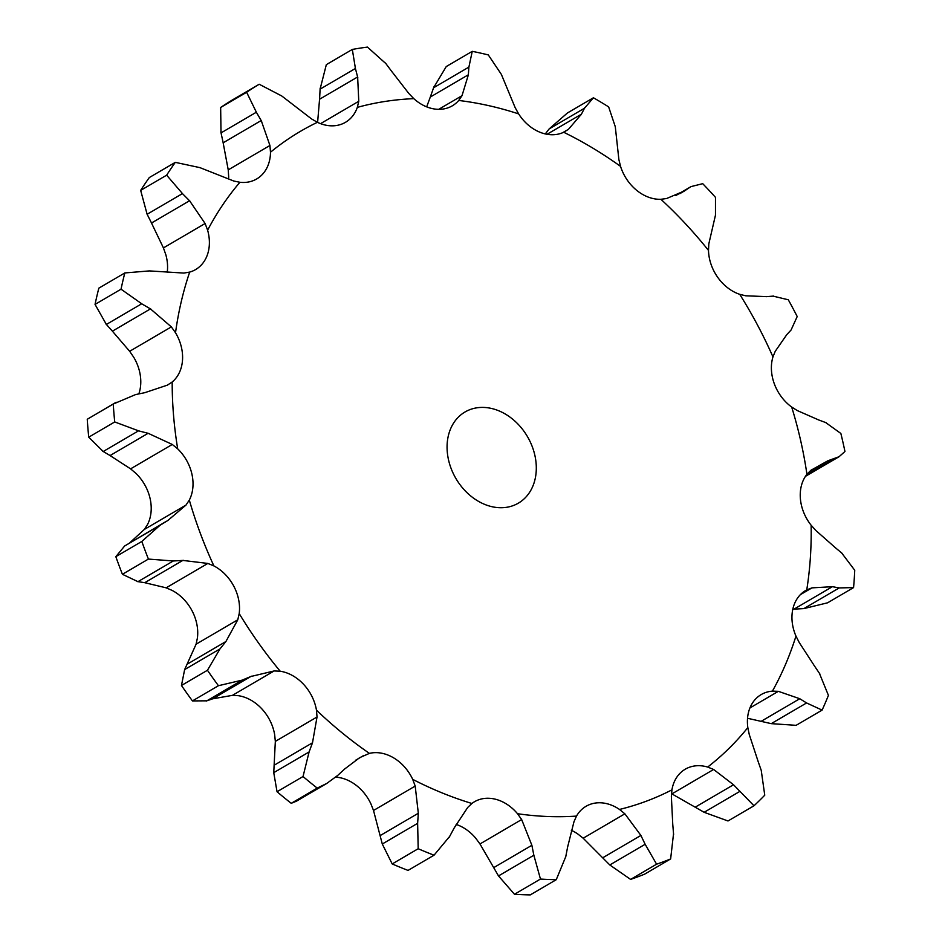 <?xml version="1.0" encoding="UTF-8"?>
<svg xmlns="http://www.w3.org/2000/svg" width="942" height="942" viewBox="0 0 942 942"><rect width="100%" height="100%" fill="white"/><g stroke="black" fill="none" stroke-linecap="round" stroke-linejoin="round"><path stroke-width="1.41" d="M472.248 51.339L446.261 66.552L433.555 87.783L468.904 67.094L472.248 51.339A439.631 345.019 -120.3 0 1 488.297 54.93L501.356 74.371L515.144 107.612L518.642 113.9A40.612 31.863 -120.3 0 0 539.825 132.186A40.612 31.863 -120.3 0 0 563.705 132.257L568.45 129.325L581.45 114.159L547.055 134.282M468.304 75.537L468.928 66.34M433.897 86.852L429.999 97.956M563.705 132.257A378.154 296.765 -120.3 0 1 620.554 166.381A40.612 31.863 -120.3 0 0 636.662 190.319A40.612 31.863 -120.3 0 0 660.884 199.292A378.154 296.765 -120.3 0 1 708.502 250.431A40.612 31.863 -120.3 0 0 717.78 277.419A40.612 31.863 -120.3 0 0 739.717 294.328A378.154 296.765 -120.3 0 1 772.958 356.912A40.612 31.863 -120.3 0 0 774.406 384.042A40.612 31.863 -120.3 0 0 791.68 407.038A378.154 296.765 -120.3 0 1 806.929 474.309A40.612 31.863 -120.3 0 0 800.382 498.624A40.612 31.863 -120.3 0 0 811.133 525.236A378.154 296.765 -120.3 0 1 806.752 589.892A40.612 31.863 -120.3 0 0 805.751 590.446A40.612 31.863 -120.3 0 0 792.917 608.756A40.612 31.863 -120.3 0 0 795.966 636.097A378.154 296.765 -120.3 0 1 772.416 691.134A40.612 31.863 -120.3 0 0 761.195 694.572A40.612 31.863 -120.3 0 0 752.811 702.508A40.612 31.863 -120.3 0 0 747.83 727.601A378.154 296.765 -120.3 0 1 707.666 767.059A40.612 31.863 -120.3 0 0 685.223 769.214A40.612 31.863 -120.3 0 0 684.41 769.72A40.612 31.863 -120.3 0 0 671.94 789.855A378.154 296.765 -120.3 0 1 619.518 809.449A40.612 31.863 -120.3 0 0 595.12 803.09A40.612 31.863 -120.3 0 0 586.054 806.293A40.612 31.863 -120.3 0 0 576.504 816.09A378.154 296.765 -120.3 0 1 517.511 813.711A40.612 31.863 -120.3 0 0 494.621 799.028A40.612 31.863 -120.3 0 0 474.427 801.772A40.612 31.863 -120.3 0 0 471.895 803.479A378.154 296.765 -120.3 0 1 412.714 779.364A40.612 31.863 -120.3 0 0 393.803 757.969A40.612 31.863 -120.3 0 0 369.417 753.376A378.154 296.765 -120.3 0 1 316.465 710.162A40.612 31.863 -120.3 0 0 303.595 684.339A40.612 31.863 -120.3 0 0 280.198 671.222A378.154 296.765 -120.3 0 1 239.209 613.572A40.612 31.863 -120.3 0 0 233.769 586.148A40.612 31.863 -120.3 0 0 213.893 565.918A378.154 296.765 -120.3 0 1 189.318 500.084A40.612 31.863 -120.3 0 0 191.897 474.014A40.612 31.863 -120.3 0 0 177.697 448.863A378.154 296.765 -120.3 0 1 177.049 444.836A378.154 296.765 -120.3 0 1 172.186 381.993A40.612 31.863 -120.3 0 0 182.512 360.103A40.612 31.863 -120.3 0 0 175.518 332.762A378.154 296.765 -120.3 0 1 189.683 272.085A40.612 31.863 -120.3 0 0 195.595 269.577A40.612 31.863 -120.3 0 0 206.628 256.754A40.612 31.863 -120.3 0 0 207.617 230.178A378.154 296.765 -120.3 0 1 239.904 182.277A40.612 31.863 -120.3 0 0 256.683 178.956A40.612 31.863 -120.3 0 0 261.64 175.165A40.612 31.863 -120.3 0 0 270.484 152.227A378.154 296.765 -120.3 0 1 317.407 122.295A40.612 31.863 -120.3 0 0 341.569 124.167A40.612 31.863 -120.3 0 0 345.467 122.319A40.612 31.863 -120.3 0 0 357.324 107.376A378.154 296.765 -120.3 0 1 413.809 98.651A40.612 31.863 -120.3 0 0 437.783 109.307A40.612 31.863 -120.3 0 0 452.325 105.81A40.612 31.863 -120.3 0 0 458.73 100.464L462.004 95.695L468.386 74.759L430.306 97.038L426.679 106.858M270.484 152.227L269.93 145.48L261.217 120.529L223.148 142.807L228.235 169.878L228.67 176.696A40.612 31.863 -120.3 0 1 228.6 178.85M207.617 230.178L205.109 223.513L189.566 200.74L151.497 223.019L163.425 247.911L165.804 254.646A40.612 31.863 -120.3 0 1 167.24 272.214M175.518 332.762L171.35 326.898L150.461 308.894L112.392 331.172L129.655 351.295L133.717 357.23A40.612 31.863 -120.3 0 1 140.699 384.572A40.612 31.863 -120.3 0 1 138.886 393.78M177.697 448.863L172.292 444.459L148.13 433.285L110.049 455.563L130.597 468.857L135.883 473.331A40.612 31.863 -120.3 0 1 150.084 498.483A40.612 31.863 -120.3 0 1 147.505 524.564L144.338 529.439L186.021 505.042L167.9 520.455L159.975 525.318L141.818 541.45A439.631 345.019 -120.3 0 0 148.412 559.077L173.293 560.973L137.944 581.661L122.413 574.29A439.631 345.019 -120.3 0 1 115.831 556.663L124.627 546.007L165.604 521.75M213.893 565.918L207.829 563.434L182.819 560.419L144.75 582.698L166.145 587.832L172.08 590.387A40.612 31.863 -120.3 0 1 191.968 610.616A40.612 31.863 -120.3 0 1 197.396 638.052L196.089 644.198L237.773 619.801L225.903 641.526L219.981 648.908L207.452 670.268A439.631 345.019 -120.3 0 0 218.438 685.705L242.188 680.136L206.84 700.824L192.439 700.919A439.631 345.019 -120.3 0 1 181.465 685.482L184.644 669.585L196.089 644.198M280.198 671.222L274.134 670.951L250.784 676.521L212.704 698.811L232.45 695.349L238.385 695.691A40.612 31.863 -120.3 0 1 261.782 708.808A40.612 31.863 -120.3 0 1 274.652 734.63L275.335 741.389L317.03 716.992L312.497 742.791L309.094 751.963L303.03 776.526A439.631 345.019 -120.3 0 0 317.218 788.101L326.792 783.426L337.778 775.372M335.729 777.162A40.612 31.863 -120.3 0 1 351.99 782.437A40.612 31.863 -120.3 0 1 370.901 803.844L373.515 810.473L415.198 786.075L418.319 813.252L417.636 823.32L418.189 848.73A439.631 345.019 -120.3 0 0 434.038 855.195L449.699 836.378M456.116 824.415A40.612 31.863 -120.3 0 1 475.698 838.18L479.973 843.961L498.506 875.93L514.473 894.264L540.461 879.051L533.855 855.242L498.506 875.93M571.323 830.326A40.612 31.863 -120.3 0 1 577.705 833.917L583.18 838.215L609.804 864.968L630.598 879.404L656.586 864.191L645.152 844.279L609.804 864.968M413.809 98.651L408.875 93.541L391.919 71.663M352.32 49.431L326.332 64.645L320.08 89.16L355.428 68.472L352.32 49.431A439.631 345.019 -120.3 0 1 367.451 47.1L386.02 63.75M357.324 107.376L358.772 101.277L357.642 76.961L319.562 99.24L317.607 122.389M320.15 88.136L319.538 100.241M549.151 128.924L584.487 108.236L593.425 97.768L567.437 112.969L549.151 128.924L545.277 133.929M620.554 166.381L618.882 159.598L615.291 126.734L608.65 106.905A439.631 345.019 -120.3 0 0 593.425 97.768M317.407 122.295L311.555 118.927L281.788 96.002L259.203 84.25A439.631 345.019 -120.3 0 0 246.639 92.269L256.365 112.216L221.017 132.904L220.652 107.47A439.631 345.019 -120.3 0 1 233.216 99.463L259.203 84.25M660.884 199.292L666.571 198.526L684.587 190.885L679.735 193.722M220.828 131.904L223.384 143.785M708.502 250.431L708.82 243.884L715.473 215.141L715.484 197.373A439.631 345.019 -120.3 0 0 702.72 183.678L691.028 186.598L676.026 195.441M239.904 182.277L233.757 181.017L199.951 167.641L175.306 162.354A439.631 345.019 -120.3 0 0 166.652 175.177L182.465 193.593L147.117 214.27L140.664 190.39A439.631 345.019 -120.3 0 1 149.307 177.555L175.306 162.354M739.717 294.328L745.734 295.8L766.623 296.624M146.693 213.387L151.956 223.878M772.958 356.912L775.231 351.319L786.794 334.622L791.068 330.03L797.203 316.536A439.631 345.019 -120.3 0 0 788.301 299.78L773.064 296.118M189.683 272.085L183.902 273.074L149.389 270.907L124.827 272.945A439.631 345.019 -120.3 0 0 121.035 289.194L141.712 303.771L106.364 324.46L95.048 304.407A439.631 345.019 -120.3 0 1 98.839 288.158L124.827 272.945M791.68 407.038L797.368 410.606L818.657 419.932M105.787 323.777L113.016 331.831M806.929 474.309L810.897 470.282L827.912 460.768L839.063 456.717L805.457 476.346M172.186 381.993L167.393 385.137L144.785 392.684L135.554 394.592L113.252 404.047A439.631 345.019 -120.3 0 0 114.724 421.957L138.545 430.824L103.196 451.512L88.736 437.17A439.631 345.019 -120.3 0 1 87.253 419.261L116.184 402.234M811.133 525.236L815.866 530.511L835.059 547.432M102.537 451.088L110.756 455.952M806.752 589.892L811.98 587.867L832.398 586.689L839.228 587.914L853.57 587.596L827.582 602.809L803.891 608.591L792.823 609.203M811.98 587.867L800.394 594.649M795.966 636.097L799.228 642.515L814.053 665.311M189.318 500.084L186.021 505.042M772.416 691.134L778.339 691.334L799.758 698.728L806.587 702.956L822.107 710.115L796.12 725.328L771.239 723.644L747.536 718.275M129.949 542.627L144.338 529.439M137.285 581.544L145.445 582.792M778.339 691.334L749.926 707.96M747.83 727.601L749.255 734.477L757.91 760.795M239.209 613.572L237.773 619.801M707.666 767.059L713.624 769.473L733.524 784.757L753.989 805.775L728.001 820.977L704.121 812.298L671.481 793.659M206.274 701.013L213.316 698.599M713.624 769.473L671.94 793.87M671.94 789.855L671.363 796.437L672.718 823.543M316.465 710.162L317.03 716.992M673.542 833.67L670.633 858.939L644.634 874.152A439.631 345.019 -120.3 0 1 630.598 879.404M326.792 783.426L296.4 801.218L291.219 803.314A439.631 345.019 -120.3 0 1 277.042 791.739L273.745 772.652L275.335 741.389M619.518 809.449L624.864 813.817L583.18 838.215M369.417 753.376L359.679 757.662L344.642 769.025M576.504 816.09L573.996 821.671L567.696 846.74M412.714 779.364L415.198 786.075M565.812 856.537L556.263 879.687L530.275 894.9A439.631 345.019 -120.3 0 1 514.473 894.264M434.038 855.195L408.051 870.408A439.631 345.019 -120.3 0 1 392.202 863.944L382.287 844.008L373.515 810.473M517.511 813.711L521.656 819.552L479.973 843.961M471.895 803.479L467.703 807.459L454.244 827.888M392.496 72.463L385.408 62.973M357.842 77.821L355.181 67.636M581.12 114.759L584.77 107.659M261.676 121.377L255.859 111.391M684.057 191.238L690.168 187.117M190.26 201.458L181.724 192.886M765.952 296.695L773.688 296.082M151.321 309.423L140.817 303.265M839.063 456.717L844.95 451.489A439.631 345.019 -120.3 0 0 840.865 433.473L825.604 422.499M817.939 419.685L826.275 422.77M149.06 433.544L137.567 430.588M841.606 552.883L854.747 570.275A439.631 345.019 -120.3 0 1 853.57 587.596M834.388 546.902L842.242 553.437M819.34 673.141L828.418 695.373A439.631 345.019 -120.3 0 1 822.107 710.115M813.499 664.546L819.846 673.942M183.749 560.372L172.315 561.043M761.218 770.238L764.751 795.201A439.631 345.019 -120.3 0 1 753.989 805.775M757.556 759.864L761.536 771.204M251.62 676.179L241.305 680.501M624.864 813.817L640.89 835.436L645.152 844.279M670.633 858.939A439.631 345.019 -120.3 0 1 656.586 864.191M672.612 822.543L673.612 834.694M345.314 768.401L337.071 776.02M521.656 819.552L531.877 845.292L533.855 855.242M556.263 879.687A439.631 345.019 -120.3 0 1 540.461 879.051M567.861 845.775L565.6 857.526M454.68 827.052L449.216 837.238M447.744 455.787A52.811 41.448 -120.3 0 1 465.018 411.984A52.811 41.448 -120.3 0 1 527.461 436.629A52.811 41.448 -120.3 0 1 518.371 503.146A52.811 41.448 -120.3 0 1 447.744 455.787M220.652 107.47L246.639 92.269M140.664 190.39L166.652 175.177M95.048 304.407L121.035 289.194M827.912 460.768L809.39 471.612M833.87 458.942L806.387 475.027M88.736 437.17L114.724 421.957M87.253 419.261L113.252 404.047M832.398 586.689L794.33 608.968M839.228 587.914L803.891 608.591M799.758 698.728L761.678 721.007M806.587 702.956L771.239 723.644M115.831 556.663L141.818 541.45M122.413 574.29L148.412 559.077M159.975 525.318L124.627 546.007M225.903 641.526L187.823 663.816M733.524 784.757L695.455 807.035M739.47 791.621L704.121 812.298M181.465 685.482L207.452 670.268M192.439 700.919L218.438 685.705M219.981 648.908L184.644 669.585M312.497 742.791L274.428 765.069M640.89 835.436L602.821 857.726M277.042 791.739L303.03 776.526M291.219 803.314L317.218 788.101M309.094 751.963L273.745 772.652M418.319 813.252L380.238 835.542M531.877 845.292L493.808 867.582M392.202 863.944L418.189 848.73M417.636 823.32L382.287 844.008M458.73 100.464A378.154 296.765 -120.3 0 1 518.642 113.9M462.004 95.695L438.701 109.331M568.45 129.325L562.574 132.751M358.772 101.277L320.551 123.649M269.93 145.48L228.235 169.878M205.109 223.513L163.425 247.911M171.35 326.898L129.655 351.295M172.292 444.459L130.597 468.857M207.829 563.434L166.145 587.832M274.134 670.951L232.45 695.349M364.001 755.331L355.417 760.359M675.661 195.583L691.028 186.598"/></g></svg>
